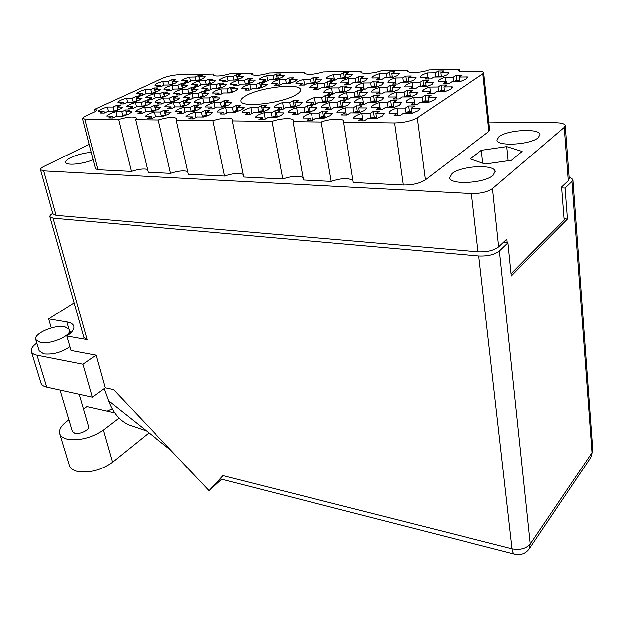 <?xml version="1.0" encoding="UTF-8"?>
<svg xmlns="http://www.w3.org/2000/svg" width="624" height="624" viewBox="0 0 624 624"><rect width="100%" height="100%" fill="white"/><g stroke="black" fill="none" stroke-linecap="round" stroke-linejoin="round"><path stroke-width="0.94" d="M116.743 105.308L112.991 107.047L107.297 107.024C102.469 108.397 99.442 109.793 98.218 111.205L103.919 111.244L100.074 113.022L104.185 113.053L108.022 111.275L113.81 111.314L119.777 109.192L122.858 107.078L117.086 107.055L120.83 105.316L116.743 105.308L117.164 107.024M125.525 109.949L121.719 111.743L115.861 111.704C110.924 113.116 107.851 114.559 106.634 116.025L112.507 116.087L108.607 117.92L112.843 117.975L116.735 116.126L122.702 116.189L128.778 114.005L131.882 111.813L125.939 111.774L129.737 109.972L125.525 109.949L125.962 111.758M154.323 105.394L150.61 107.18L144.604 107.156C139.698 108.568 136.695 110.003 135.603 111.454L141.625 111.493L137.818 113.326L142.155 113.357L145.961 111.524L152.077 111.563L158.075 109.387L161.031 107.211L154.931 107.195L158.644 105.401L154.323 105.394L155.454 110.3M194.025 105.479L190.359 107.312L184.01 107.297C179.026 108.748 176.062 110.222 175.11 111.719L181.483 111.758L177.723 113.646L182.317 113.677L186.069 111.79L192.543 111.836L198.572 109.59L201.388 107.351L194.938 107.336L198.596 105.495L194.025 105.479L195.109 110.526M236.036 105.573L232.432 107.461L225.701 107.437C220.646 108.935 217.721 110.448 216.941 111.992L223.696 112.039L219.991 113.981L224.858 114.02L228.556 112.07L235.412 112.117L241.465 109.808L244.109 107.507L237.276 107.484L240.872 105.589L236.036 105.573L237.073 110.768M135.79 96.486L132.179 98.155L126.516 98.179C121.805 99.512 118.888 100.854 117.764 102.203L123.443 102.203L119.746 103.919L123.833 103.919L127.53 102.203L133.286 102.203L139.074 100.16L142.007 98.132L136.258 98.147L139.87 96.47L135.79 96.486L136.874 101.065M173.176 96.33L169.603 98.046L163.628 98.069C158.847 99.434 155.961 100.815 154.97 102.203L160.961 102.203L157.295 103.966L161.608 103.966L165.266 102.203L171.35 102.203L177.169 100.097L179.969 98.015L173.909 98.038L177.473 96.314L173.176 96.33L174.244 101.127M212.628 96.166L209.11 97.929L202.8 97.952C197.941 99.356 195.094 100.776 194.243 102.203L200.577 102.203L196.958 104.013L201.521 104.021L205.132 102.203L211.559 102.203L217.402 100.035L220.054 97.898L213.65 97.921L217.168 96.151L212.628 96.166L213.658 101.096M154.159 87.984L150.673 89.599L145.041 89.645C140.439 90.948 137.623 92.243 136.601 93.53L142.256 93.499L138.684 95.144L142.756 95.129L146.32 93.467L152.045 93.436L157.669 91.455L160.446 89.505L154.729 89.56L158.207 87.945L154.159 87.984L155.181 92.461M191.334 87.61L187.894 89.263L181.951 89.31C177.286 90.644 174.502 91.978 173.612 93.296L179.564 93.265L176.038 94.957L180.328 94.934L183.854 93.233L189.891 93.194L195.538 91.159L198.19 89.17L192.169 89.224L195.601 87.563L191.334 87.61L192.34 92.297M230.529 87.212L227.136 88.904L220.873 88.959C216.138 90.332 213.392 91.697 212.644 93.054L218.93 93.015L215.452 94.754L219.983 94.731L223.454 92.984L229.835 92.945L235.505 90.854L238.009 88.811L231.644 88.865L235.03 87.165L230.529 87.212L231.488 92.024M171.873 79.786L168.511 81.338L162.903 81.416C158.41 82.68 155.696 83.936 154.768 85.168L160.384 85.098L156.952 86.689L161 86.65L164.432 85.051L170.126 84.981L175.594 83.062L178.23 81.198L172.544 81.276L175.898 79.716L171.873 79.786L172.84 84.154M208.829 79.201L205.514 80.792L199.61 80.878C195.047 82.173 192.371 83.452 191.568 84.724L197.488 84.646L194.087 86.284L198.354 86.237L201.747 84.599L207.753 84.521L213.236 82.555L215.74 80.644L209.758 80.73L213.065 79.131L208.829 79.201L209.781 83.788M247.751 78.585L244.491 80.223L238.267 80.309C233.649 81.643 231.005 82.953 230.35 84.248L236.59 84.178L233.243 85.847L237.744 85.8L241.082 84.123L247.416 84.045L252.915 82.025L255.278 80.059L248.968 80.153L252.229 78.515L247.751 78.585L248.664 83.296M288.811 77.938L285.613 79.615L279.045 79.708C274.357 81.073 271.768 82.423 271.268 83.756L277.859 83.671L274.576 85.394L279.326 85.34L282.602 83.616L289.294 83.538L294.809 81.455L297.001 79.443L290.339 79.544L293.53 77.86L288.811 77.938L289.669 82.774M164.252 110.167L160.485 112.008L154.292 111.969C149.284 113.42 146.242 114.902 145.158 116.415L151.375 116.477L147.514 118.373L151.991 118.42L155.844 116.524L162.154 116.587L168.262 114.34L171.241 112.086L164.947 112.039L168.706 110.191L164.252 110.167L165.391 115.198M205.218 110.393L201.505 112.297L194.945 112.25C189.86 113.74 186.857 115.268 185.936 116.828L192.512 116.899L188.705 118.849L193.448 118.903L197.254 116.945L203.939 117.008L210.077 114.691L212.893 112.375L206.232 112.328L209.937 110.425L205.218 110.393L206.318 115.573M144.846 100.838L141.188 102.562L135.353 102.562C130.541 103.935 127.585 105.323 126.477 106.727L132.319 106.743L128.567 108.514L132.779 108.529L136.531 106.759L142.459 106.774L148.356 104.66L151.297 102.57L145.384 102.562L149.042 100.831L144.846 100.838L145.961 105.62M183.355 100.799L179.735 102.57L173.581 102.57C168.698 103.982 165.773 105.409 164.798 106.844L170.976 106.868L167.263 108.685L171.717 108.709L175.422 106.883L181.693 106.907L187.613 104.731L190.421 102.578L184.174 102.578L187.785 100.792L183.355 100.799L184.431 105.713M224.055 100.76L220.49 102.586L213.97 102.578C209.017 104.029 206.131 105.495 205.319 106.977L211.848 107L208.19 108.872L212.901 108.896L216.559 107.016L223.189 107.039L229.141 104.801L231.793 102.586L225.178 102.586L228.735 100.753L224.055 100.76L225.085 105.815M163.457 92.063L159.931 93.725L154.128 93.764C149.432 95.098 146.585 96.431 145.579 97.773L151.39 97.75L147.779 99.458L151.967 99.45L155.579 97.734L161.476 97.718L167.193 95.675L169.985 93.662L164.104 93.701L167.622 92.032L163.457 92.063L164.51 96.743M201.739 91.79L198.253 93.499L192.137 93.53C187.372 94.903 184.556 96.275 183.69 97.648L189.829 97.625L186.256 99.38L190.679 99.372L194.243 97.617L200.476 97.594L206.216 95.495L208.868 93.428L202.66 93.467L206.138 91.759L201.739 91.79L202.753 96.595M181.389 83.608L177.988 85.215L172.216 85.277C167.638 86.58 164.892 87.867 163.979 89.146L169.759 89.092L166.28 90.73L170.446 90.698L173.924 89.053L179.79 88.998L185.344 87.025L187.988 85.09L182.138 85.16L185.531 83.554L181.389 83.608L182.387 88.187M219.43 83.117L216.076 84.755L209.999 84.833C205.351 86.159 202.644 87.485 201.864 88.795L207.964 88.733L204.524 90.418L208.923 90.386L212.355 88.694L218.54 88.639L224.117 86.611L226.621 84.63L220.451 84.708L223.798 83.054L219.43 83.117L220.389 87.812M259.553 82.594L256.253 84.279L249.842 84.357C245.131 85.722 242.463 87.079 241.839 88.421L248.274 88.366L244.897 90.09L249.538 90.059L252.907 88.319L259.444 88.257L265.036 86.174L267.384 84.146L260.871 84.224L264.163 82.532L259.553 82.594L260.465 87.422M343.613 72.774L340.556 74.467L333.622 74.591C328.926 75.972 326.446 77.329 326.18 78.671L333.154 78.562L330.01 80.301L335.041 80.231L338.169 78.491L345.244 78.382L350.672 76.284L352.599 74.256L345.556 74.381L348.605 72.688L343.613 72.774L344.393 77.711M399.266 73.585L391.786 73.577L394.742 71.83L389.47 71.932L390.172 77.009M389.47 71.932L386.498 73.671L379.15 73.796C374.4 75.215 371.99 76.612 371.927 77.984L379.306 77.875L376.256 79.661L381.584 79.583L384.618 77.797L392.122 77.68L397.535 75.527L399.243 73.445M448.742 73.031L448.687 72.579L440.778 72.719L443.625 70.933L438.025 71.035L438.664 76.261M438.025 71.035L435.17 72.821L427.378 72.953C422.596 74.404 420.264 75.839 420.397 77.243L428.228 77.142L425.287 78.975L430.942 78.897L433.867 77.056L441.831 76.939L447.221 74.716L448.687 72.579M327.46 81.705L324.277 83.468L317.273 83.554C312.46 84.981 309.878 86.393 309.535 87.797L316.571 87.734L313.303 89.536L318.38 89.497L321.633 87.688L328.786 87.617L334.378 85.441L336.437 83.32L329.324 83.405L332.498 81.643L327.46 81.705L328.286 86.752M373.784 81.104L370.687 82.914L363.262 83.008C358.387 84.474 355.875 85.925 355.735 87.368L363.199 87.298L360.017 89.162L365.407 89.115L368.566 87.251L376.147 87.181L381.74 84.942L383.581 82.758L376.038 82.852L379.119 81.034L373.784 81.104L374.54 86.299M433.649 82.532L425.591 82.259L428.563 80.395L422.9 80.465L423.579 85.823M422.9 80.465L419.913 82.329L412.035 82.423C407.098 83.936 404.672 85.433 404.758 86.915L412.682 86.837L409.609 88.756L415.334 88.709L418.384 86.791L426.442 86.713L432.011 84.404L433.602 82.165M357.435 90.667L354.214 92.555L346.71 92.602C341.702 94.115 339.089 95.628 338.863 97.149L346.398 97.126L343.083 99.068L348.527 99.052L351.827 97.11L359.494 97.087L365.266 94.762L367.24 92.477L359.619 92.524L362.833 90.628L357.435 90.667L358.246 95.987M417.893 92.438L409.75 92.219L412.846 90.269L407.113 90.308L407.846 95.792M407.113 90.308L404.001 92.251L396.029 92.305C390.952 93.865 388.417 95.425 388.424 96.993L396.443 96.962L393.237 98.966L399.032 98.951L402.223 96.946L410.374 96.923L416.13 94.52L417.854 92.173M293.132 100.69L289.676 102.601L282.539 102.593C277.469 104.114 274.669 105.651 274.139 107.203L281.307 107.227L277.758 109.192L282.929 109.216L286.471 107.242L293.756 107.266L299.715 104.926L302.071 102.601L294.817 102.601L298.264 100.682L293.132 100.69L294.068 105.979M340.392 100.643L337.03 102.609L329.449 102.609C324.301 104.169 321.571 105.752 321.251 107.359L328.871 107.383L325.408 109.403L330.907 109.434L334.363 107.398L342.108 107.422L348.067 105.011L350.197 102.609L342.49 102.609L345.844 100.636L340.392 100.643L341.258 106.096M401.419 102.773L393.19 102.625L396.435 100.581L390.632 100.589L391.42 106.213M390.632 100.589L387.379 102.617L379.306 102.617C374.088 104.231 371.444 105.862 371.366 107.515L379.478 107.546L376.132 109.637L381.989 109.66L385.328 107.562L393.58 107.593L399.532 105.097L401.404 102.625M274.872 110.783L271.268 112.772L264.061 112.726C258.851 114.293 255.934 115.892 255.302 117.53L262.532 117.608L258.827 119.652L264.046 119.714L267.743 117.655L275.098 117.733L281.26 115.3L283.78 112.866L276.455 112.811L280.051 110.815L274.872 110.783L275.87 116.204M322.6 111.049L319.082 113.108L311.423 113.053C306.134 114.668 303.28 116.321 302.866 118.014L310.557 118.092L306.946 120.206L312.499 120.276L316.103 118.147L323.934 118.225L330.104 115.713L332.397 113.201L324.605 113.147L328.107 111.08L322.6 111.049L323.528 116.641M313.537 77.548L310.378 79.248L303.599 79.349C298.88 80.738 296.322 82.103 295.916 83.452L302.726 83.374L299.489 85.121L304.395 85.067L307.632 83.312L314.543 83.226L320.05 81.12L322.14 79.076L315.26 79.178L318.412 77.47L313.537 77.548L314.363 82.469M358.332 76.838L355.259 78.585L348.083 78.694C343.301 80.122 340.805 81.526 340.595 82.914L347.802 82.82L344.643 84.622L349.846 84.56L352.989 82.758L360.313 82.672L365.82 80.504L367.708 78.406L360.422 78.515L363.488 76.76L358.332 76.838L359.096 81.9M405.764 76.089L402.784 77.891L395.179 78C390.335 79.466 387.917 80.909 387.925 82.337L395.569 82.243L392.512 84.092L398.026 84.029L401.076 82.181L408.845 82.079L414.336 79.856L415.99 77.696L408.26 77.805L411.232 76.003L405.764 76.089L406.458 81.299M467.298 77.532L467.236 76.939L459.03 77.064L461.877 75.208L456.074 75.301L456.69 80.668M456.074 75.301L453.211 77.15L445.138 77.267C440.326 78.741 437.993 80.207 438.134 81.658L446.277 81.627L443.336 83.53L449.194 83.468L452.127 81.557L460.379 81.455L465.847 79.162L467.236 76.939M342.077 86.081L338.871 87.898L331.625 87.961C326.719 89.435 324.121 90.893 323.825 92.352L331.11 92.313L327.818 94.177L333.068 94.154L336.352 92.274L343.746 92.227L349.432 89.981L351.452 87.781L344.089 87.851L347.287 86.026L342.077 86.081L342.896 91.26M400.288 87.493L392.457 87.415L395.554 85.535L390.023 85.589L390.772 90.925M390.023 85.589L386.919 87.461L379.228 87.532C374.252 89.045 371.732 90.55 371.662 92.056L379.392 92.009L376.194 93.935L381.779 93.904L384.961 91.97L392.816 91.923L398.486 89.606L400.273 87.344M452.213 87.383L452.158 86.876L443.843 86.954L446.815 85.012L440.942 85.075L441.605 90.574M440.942 85.075L437.954 87.001L429.78 87.079C424.757 88.631 422.323 90.176 422.479 91.72L430.708 91.681L427.635 93.67L433.571 93.639L436.628 91.65L444.998 91.595L450.645 89.209L452.158 86.876M325.143 95.698L321.805 97.601L314.48 97.617C309.442 99.138 306.735 100.659 306.353 102.196L313.708 102.196L310.268 104.153L315.58 104.153L319.004 102.196L326.477 102.196L332.342 99.863L334.511 97.562L327.077 97.586L330.4 95.675L325.143 95.698L326.017 101.002M373.604 95.495L370.36 97.453L362.583 97.477C357.474 99.037 354.838 100.612 354.682 102.196L362.497 102.196L359.167 104.208L364.814 104.216L368.129 102.196L376.085 102.196L381.943 99.793L383.869 97.414L375.96 97.438L379.189 95.472L373.604 95.495L374.4 100.971M436.449 97.672L436.394 97.258L427.978 97.282L431.083 95.261L425.131 95.285L425.849 100.924M425.131 95.285L422.011 97.305L413.735 97.328C408.548 98.935 406.013 100.558 406.107 102.196L414.437 102.196L411.216 104.27L417.238 104.278L420.436 102.196L428.906 102.196L434.749 99.715L436.394 97.258M261.401 105.635L257.837 107.554L250.879 107.531C245.778 109.044 242.884 110.588 242.206 112.164L249.194 112.211L245.528 114.184L250.567 114.223L254.225 112.242L261.323 112.289L267.384 109.941L269.919 107.593L262.852 107.57L266.409 105.643L261.401 105.635L262.408 110.908M307.484 105.737L303.997 107.718L296.603 107.687C291.431 109.255 288.6 110.846 288.124 112.468L295.55 112.515L291.962 114.551L297.32 114.598L300.893 112.554L308.443 112.601L314.512 110.175L316.836 107.757L309.325 107.734L312.796 105.745L307.484 105.737L308.42 111.173M356.46 105.846L353.067 107.89L345.205 107.858C339.955 109.473 337.202 111.119 336.952 112.788L344.854 112.843L341.367 114.949L347.077 114.995L350.555 112.882L358.589 112.936L364.658 110.432L366.733 107.936L358.738 107.905L362.107 105.854L356.46 105.846L357.318 111.454M198.682 75.457L195.398 77.002L189.665 77.103C185.195 78.359 182.543 79.607 181.717 80.824L187.465 80.738L184.111 82.321L188.253 82.267L191.607 80.675L197.434 80.59L202.831 78.679L205.343 76.83L199.524 76.931L202.8 75.379L198.682 75.457L199.625 79.934L196.544 80.605M236.48 74.755L233.251 76.339L227.206 76.448C222.674 77.743 220.061 79.014 219.375 80.262L225.428 80.176L222.121 81.799L226.481 81.736L229.788 80.106L235.934 80.02L241.348 78.055L243.719 76.159L237.596 76.268L240.817 74.677L236.48 74.755L237.385 79.357M276.299 74.022L273.125 75.644L266.76 75.754C262.166 77.08 259.6 78.39 259.054 79.669L265.45 79.576L262.189 81.237L266.799 81.175L270.044 79.505L276.526 79.412L281.954 77.399L284.17 75.449L277.711 75.566L280.878 73.936L276.299 74.022L277.157 78.741M373.402 111.337L370.001 113.459L361.834 113.404C356.468 115.073 353.699 116.782 353.527 118.529L361.733 118.615L358.223 120.799L364.159 120.869L367.653 118.669L376.007 118.755L382.169 116.158L384.189 113.56L375.882 113.498L379.275 111.368L373.402 111.337L374.252 117.109M419.952 108.42L418.111 110.705L412.066 113.287L403.486 113.233L400.14 115.417L394.048 115.37L397.41 113.194L388.978 113.139C388.97 111.407 391.63 109.707 396.958 108.046L405.335 108.069L408.603 105.963L409.383 111.751M246.628 95.308C242.385 97.539 240.49 99.528 240.942 101.275C241.418 107.851 281.245 103.444 295.394 95.082C299.185 92.968 300.854 91.112 300.417 89.497C299.442 82.953 261.308 87.196 246.628 95.308M498.857 136.843L497.008 140.166C497.188 146.687 530.821 144.729 538.333 137.623L539.963 134.511C539.432 127.951 506.711 129.925 498.857 136.843M451.901 173.597L449.584 177.832C450.029 185.188 484.614 183.331 493.147 175.321L495.191 171.35C494.387 163.948 460.816 165.82 451.901 173.597M91.252 152.303C83.772 153.005 76.939 154.775 70.738 157.63C67.072 159.471 65.419 161.078 65.777 162.435C66.378 165.758 83.054 164.135 93.171 159.721M89.193 144.362L44.015 166.397C41.426 167.692 40.256 168.808 40.505 169.744L43.688 170.898L471.416 193.557C480.55 193.666 487.594 192.013 492.531 188.604L564.244 127.374L565.211 125.479C564.595 123.802 561.608 122.897 556.249 122.764L488.842 122M95.074 111.673L94.489 109.372L162.084 78.468C167.38 76.292 173.074 75.044 179.166 74.724L213.681 74.061L213.143 75.106C215.631 76.682 221.302 76.222 230.155 73.741L252.104 73.32L251.667 74.311C254.335 76.019 260.27 75.574 269.467 72.985L304.691 72.314L304.949 73.804M252.104 73.32L252.416 74.935M170.563 173.371L148.13 172.255L135.58 119.691L158.27 119.972L170.563 173.371C177.692 170.976 183.409 170.344 187.715 171.46M224.531 176.069L188.347 174.26L176.272 120.198L212.924 120.658L224.531 176.069C232.385 173.417 238.594 172.84 243.149 174.346M282.75 178.987L243.688 177.029L232.354 120.9L271.986 121.399L282.75 178.987C291.463 176.03 298.217 175.555 303.014 177.536M331.196 181.405L303.459 180.016L293.023 121.664L321.212 122.023L331.196 181.405C340.673 178.207 347.903 177.817 352.888 180.258M417.214 117.788L425.357 179.86C419.819 183.362 412.456 185.078 403.26 185.008L353.246 182.504L343.637 122.304L394.555 122.944C403.939 122.717 411.497 121.001 417.214 117.788L482.867 73.827L483.701 72.618C483.358 71.791 481.642 71.393 478.553 71.409L463.507 71.682C460.551 71.698 458.913 71.323 458.593 70.543L459.475 69.334L428.922 69.919C421.652 72.79 407.792 73.484 407.628 71.035L407.761 70.325L407.909 71.471M459.701 71.323L459.475 69.334M304.691 72.314L304.372 73.219C307.312 75.106 313.622 74.685 323.294 71.955L361.093 71.23L360.883 72.025C361.062 74.303 373.948 73.57 381.069 70.84L407.761 70.325M361.093 71.23L361.288 72.54M565.235 125.783L569.197 178.573L568.261 180.664L561.569 187.028L564.151 220.038L511.064 273.741M507.226 242.791L506.852 239.078L498.67 246.862C493.873 250.513 487.001 252.158 478.046 251.807L56.105 215.335L52.868 213.814M408.603 105.963L414.632 105.979L411.38 108.092L419.913 108.124M94.489 109.372L96.837 110.011L94.739 111.836L84.653 116.47L82.462 118.381L84.809 119.051L118.583 119.473L131.329 171.413C137.951 169.198 143.325 168.527 147.451 169.4M84.809 119.051L97.898 169.744L131.329 171.413M425.357 179.86L488.881 131.414L482.867 73.827M213.681 74.061L214.024 75.746M483.717 72.774L489.676 130.042L488.881 131.414M97.898 169.744L95.519 168.792M481.338 150.306L470.34 158.909L485.168 164.042L511.547 160.259L522.116 151.437L506.758 146.609L481.338 150.306L482.726 163.199M135.58 119.691L136.438 118.123C133.91 116.298 127.959 116.743 118.583 119.473M176.272 120.198L176.998 118.685C174.268 116.688 168.028 117.117 158.27 119.972M232.354 120.9L232.916 119.48C229.882 117.226 223.22 117.616 212.924 120.658M293.023 121.664L293.413 120.362C292.952 117.655 279.965 118.31 271.986 121.399M343.637 122.304L343.91 121.118C343.442 118.154 329.394 118.747 321.212 122.023M508.139 160.75L506.758 146.609M405.335 108.069L406.037 113.248M397.987 115.51L396.958 108.046M397.41 113.194L397.73 115.51M411.38 108.092L412.074 113.287M370.001 113.459L370.781 118.7M362.981 120.931L361.834 113.404M361.733 118.615L362.092 120.955M375.882 113.498L376.623 118.568M273.125 75.644L273.827 79.451M267.68 80.722L266.76 75.754M265.45 79.576L265.762 81.253M277.711 75.566L278.312 78.874M233.251 76.339L233.984 80.044M228.111 80.933L227.206 76.448M225.428 80.176L225.755 81.791M237.596 76.268L238.196 79.326M195.398 77.002L196.17 80.613M190.546 81.182L189.665 77.103M187.465 80.738L187.808 82.306M199.524 76.931L200.125 79.763M353.067 107.89L353.847 112.905M346.343 115.034L345.205 107.858M344.854 112.843L345.212 115.081M358.738 107.905L359.463 112.663M303.997 107.718L304.84 112.577M297.781 114.332L296.603 107.687M295.55 112.515L295.932 114.668M309.325 107.734L310.073 112.094M257.837 107.554L258.742 112.273M252.026 113.435L250.879 107.531M249.194 112.211L249.6 114.278M262.852 107.57L263.609 111.563M422.011 97.305L422.635 102.196M414.375 102.196L413.735 97.328M414.437 102.196L414.726 104.387M427.978 97.282L428.594 102.196M370.36 97.453L371.062 102.196M363.613 104.286L362.583 97.477M362.497 102.196L362.825 104.317M375.96 97.438L376.631 102.032M321.805 97.601L322.569 102.196M315.588 104.153L314.48 97.617M313.708 102.196L314.051 104.239M327.077 97.586L327.764 101.798M437.954 87.001L438.516 91.634M430.357 91.689L429.78 87.079M430.708 91.681L430.966 93.764M443.843 86.954L444.397 91.595M386.919 87.461L387.551 91.954M380.156 93.998L379.228 87.532M379.392 92.009L379.681 94.013M392.457 87.415L393.073 91.845M338.871 87.898L339.565 92.258M332.631 94.185L331.625 87.961M331.11 92.313L331.422 94.247M344.089 87.851L344.737 91.931M453.211 77.15L453.718 81.541M445.661 81.635L445.138 77.267M446.277 81.627L446.511 83.6M459.03 77.064L459.529 81.471M402.784 77.891L403.361 82.15M396.029 84.146L395.179 78M395.569 82.243L395.834 84.146M408.26 77.805L408.829 82.079M355.259 78.585L355.891 82.727M349.003 84.622L348.083 78.694M347.802 82.82L348.091 84.669M360.422 78.515L361.015 82.462M310.378 79.248L311.064 83.273M304.567 84.973L303.599 79.349M302.726 83.374L303.038 85.153M315.26 79.178L315.869 82.828M319.082 113.108L319.94 118.186M312.647 120.19L311.423 113.053M310.557 118.092L310.947 120.346M324.605 113.147L325.369 117.78M271.268 112.772L272.189 117.702M265.262 119.036L264.061 112.726M262.532 117.608L262.946 119.777M276.455 112.811L277.235 117.047M387.379 102.617L388.081 107.57M380.344 109.746L379.306 102.617M379.478 107.546L379.805 109.762M393.19 102.625L393.877 107.5M337.03 102.609L337.802 107.406M330.564 109.45L329.449 102.609M328.871 107.383L329.222 109.52M342.49 102.609L343.2 107.086M289.676 102.601L290.511 107.258M283.663 108.802L282.539 102.593M281.307 107.227L281.681 109.286M294.817 102.601L295.542 106.704M404.001 92.251L404.633 96.938M396.958 99.06L396.029 92.305M396.443 96.962L396.731 99.06M409.75 92.219L410.374 96.923M354.214 92.555L354.916 97.102M347.732 99.107L346.71 92.602M346.398 97.126L346.718 99.154M359.619 92.524L360.274 96.845M419.913 82.329L420.482 86.767M412.612 86.845L412.035 82.423M412.682 86.837L412.94 88.834M425.591 82.259L426.153 86.713M370.687 82.914L371.327 87.227M364.19 89.193L363.262 83.008M363.199 87.298L363.488 89.224M376.038 82.852L376.639 87.032M324.277 83.468L324.971 87.656M318.271 89.505L317.273 83.554M316.571 87.734L316.883 89.591M329.324 83.405L329.948 87.266M435.17 72.821L435.685 77.033M427.908 77.15L427.378 72.953M428.228 77.142L428.47 79.03M440.778 72.719L441.285 76.947M386.498 73.671L387.075 77.758M379.993 79.685L379.15 73.796M379.306 77.875L379.571 79.7M391.786 73.577L392.348 77.618M340.556 74.467L341.188 78.445M334.526 80.27L333.622 74.591M333.154 78.562L333.434 80.332M345.556 74.381L346.141 78.117M256.253 84.279L257.018 88.28M250.809 89.396L249.842 84.357M248.274 88.366L248.617 90.121M260.871 84.224L261.511 87.625M216.076 84.755L216.879 88.655M210.943 89.388L209.999 84.833M207.964 88.733L208.315 90.433M220.451 84.708L221.091 87.844M177.988 85.215L178.823 89.006M173.137 89.419L172.216 85.277M169.759 89.092L170.126 90.722M182.138 85.16L182.77 88.07M198.253 93.499L199.126 97.601M193.128 98.163L192.137 93.53M189.829 97.625L190.211 99.403M202.66 93.467L203.338 96.689M159.931 93.725L160.836 97.718M155.095 97.968L154.128 93.764M151.39 97.75L151.788 99.458M164.104 93.701L164.775 96.673M220.49 102.586L221.403 107.032M215.054 107.788L213.97 102.578M211.848 107L212.254 108.935M225.178 102.586L225.904 106.174M179.735 102.57L180.695 106.899M174.626 107.273L173.581 102.57M170.976 106.868L171.397 108.732M184.174 102.578L184.891 105.877M141.188 102.562L142.178 106.774M136.367 106.837L135.353 102.562M132.319 106.743L132.748 108.537M145.384 102.562L146.094 105.612M201.505 112.297L202.511 117L202.699 116.407L205.803 116.438M196.092 117.546L194.945 112.25M192.512 116.899L192.956 118.934M206.232 112.328L207.012 116.017M160.485 112.008L161.522 116.54M155.399 116.743L154.292 111.969M151.375 116.477L151.827 118.435M164.947 112.039L165.719 115.432M285.613 79.615L286.315 83.569M279.997 84.989L279.045 79.708M277.859 83.671L278.179 85.418M290.339 79.544L290.956 83.031M244.491 80.223L245.24 84.068M239.203 85.067L238.267 80.309M236.59 84.178L236.925 85.862M248.968 80.153L249.584 83.374M205.514 80.792L206.294 84.544M200.522 85.192L199.61 80.878M197.488 84.646L197.831 86.276M209.758 80.73L210.374 83.717M168.511 81.338L169.322 84.989M163.784 85.348L162.903 81.416M160.384 85.098L160.742 86.666M172.544 81.276L173.16 84.045M227.136 88.904L227.955 92.96M221.855 93.787L220.873 88.959M218.93 93.015L219.289 94.778M231.644 88.865L232.307 92.173M187.894 89.263L188.744 93.202M182.91 93.686L181.951 89.31M179.564 93.265L179.938 94.965M192.169 89.224L192.824 92.282M150.673 89.599L151.562 93.436M145.969 93.631L145.041 89.645M142.256 93.499L142.639 95.137M154.729 89.56L155.376 92.391M209.11 97.929L209.999 102.203M203.837 102.859L202.8 97.952M200.577 102.203L200.967 104.06M213.65 97.921L214.352 101.314M169.603 98.046L170.539 102.203M164.635 102.508L163.628 98.069M160.961 102.203L161.366 103.99M173.909 98.038L174.603 101.166M132.179 98.155L133.146 102.203M127.491 102.219L126.516 98.179M123.443 102.203L123.856 103.912M136.258 98.147L136.945 101.041M232.432 107.461L233.36 112.102M226.832 112.983L225.701 107.437M223.696 112.039L224.11 114.067M237.276 107.484L238.033 111.283M190.359 107.312L191.342 111.829M185.102 112.281L184.01 107.297M181.483 111.758L181.912 113.708M194.938 107.336L195.686 110.822M150.61 107.18L151.624 111.563L151.804 111.088L153.644 111.103M145.657 111.673L144.604 107.156M141.625 111.493L142.061 113.365M154.931 107.195L155.672 110.401M121.719 111.743L122.78 116.103M116.945 116.126L115.861 111.704M112.507 116.087L112.967 117.913M125.939 111.774L126.688 114.886M112.991 107.047L114.028 111.251M108.358 111.275L107.297 107.024M103.919 111.244L104.356 112.975M117.086 107.055L117.811 110.019M171.444 84.318L170.204 84.958M118.973 418.057L103.327 430.061C91.377 438.04 79.24 441.043 66.924 439.062C63.071 438.04 60.7 436.309 59.795 433.859C58.687 429.897 61.066 425.693 66.932 421.262L68.944 419.788M148.972 432.877L112.492 462.236C100.799 470.402 88.842 473.398 76.627 471.206C72.805 470.106 70.426 468.281 69.49 465.73L69.35 465.254M79.24 394.282L88.569 426.34C90.106 429.632 79.911 434.717 74.771 433.181L72.392 431.34M64.748 326.726C54.311 324.503 33.017 333.895 35.786 339.651L40.365 342.443C50.84 344.838 72.446 335.205 69.553 329.581L64.748 326.726M39.148 350.782L43.813 353.902C53.212 354.744 61.924 352.326 69.958 346.648M36.832 343.106C32.456 346.234 30.646 349.097 31.403 351.694C32.058 353.402 33.93 354.58 37.034 355.22L46.738 387.153C43.649 386.443 41.769 385.187 41.09 383.386L40.989 383.05M82.969 364.229L96.088 355.165L105.199 387.824L92.375 397.16L82.969 364.229L37.034 355.22M96.088 355.165L71.066 350.477L66.885 336.016C72.337 332.319 74.646 328.981 73.796 326.009C73.024 323.957 70.723 322.6 66.901 321.937L48.633 318.895L74.155 302.858M105.199 387.824L113.482 389.571L209.126 490.698L222.955 475.636L512.054 548.831L478.748 255.965L53.056 218.158L87.181 339.612L66.885 336.016M92.375 397.16L46.738 387.153M221.629 479.224L209.126 490.698M52.751 213.377C50.56 214.664 49.6 215.803 49.881 216.778L53.056 218.158M478.748 255.965C487.734 256.339 494.629 254.686 499.426 250.996L530.252 543.988L592.004 452.704L571.935 181.49L565.055 188.089L561.647 187.925M503.279 242.471L507.936 242.845L499.426 250.996M571.935 181.49L572.855 179.416L569.065 176.818M507.936 242.845L511.298 275.995L567.427 219.001L565.055 188.089M564.057 218.782L567.427 219.001M87.181 339.612L83.928 337.498M51.301 327.951L48.633 318.895M220.35 478.897L222.955 475.636M132.748 426.2L129.301 425.053C120.026 421.153 113.084 413.041 108.482 400.709L104.153 388.58M170.96 450.341L108.482 400.709M112.133 408.837L106.985 411.122M83.546 409.079L86.962 406.575L114.652 412.862M408.244 111.821L406.255 113.248M411.949 112.359L411.247 113.287M406.403 112.694L411.403 112.726M373.035 117.179L371.108 118.045L370.921 118.708M376.506 117.757L375.788 118.755M371.108 118.045L375.968 118.1M275.894 78.811L274.24 79.443M236.067 79.427L234.382 80.044M356.086 111.524L354.019 112.905M359.369 112.07L358.714 112.897M354.175 112.359L358.855 112.39M307.094 111.244L304.972 112.577M310.019 111.797L309.465 112.289M305.128 112.055L309.527 112.078M261.004 110.978L258.835 112.273M258.991 111.766L262.954 111.79M424.772 101.002L422.932 102.196M428.509 101.478L427.861 102.196M423.033 101.829L427.963 101.829M373.23 101.041L371.319 102.196M376.561 101.533L375.944 102.196M371.413 101.845L376.046 101.845M324.753 101.072L322.787 102.196M327.733 101.579L327.21 101.977M322.889 101.86L327.241 101.86M440.583 90.652L438.883 91.634M444.335 91.065L443.75 91.603M438.929 91.447L443.804 91.416M389.649 91.003L387.878 91.954M393.019 91.432L392.457 91.923M387.933 91.775L392.512 91.744M341.687 91.33L339.862 92.258M344.713 91.775L344.214 92.095M339.916 92.079L344.23 92.056M455.723 80.738L454.147 81.533M459.49 81.104L458.952 81.471M454.155 81.51L458.96 81.448M405.397 81.377L403.751 82.142L408.275 82.087M408.782 81.76L408.283 82.064M357.95 81.97L356.249 82.719M356.257 82.696L360.399 82.649M313.139 82.54L311.399 83.265M311.399 83.242L314.621 83.203M322.218 116.711L320.221 117.554L320.034 118.186M325.291 117.296L324.667 118.006M320.221 117.554L324.784 117.601M274.482 116.275L272.431 117.086L272.243 117.702M277.204 116.86L276.689 117.234M272.431 117.086L276.721 117.133M390.265 106.283L388.315 107.578M393.775 106.798L393.12 107.593M388.44 107.125L393.245 107.133M340.01 106.166L337.997 107.414M343.138 106.688L342.545 107.289M338.122 106.969L342.638 106.985M292.742 106.049L290.667 107.258M295.519 106.579L290.792 106.829M406.747 95.87L404.945 96.938M410.288 96.322L409.695 96.923M405.015 96.673L409.765 96.658M357.061 96.057L355.189 97.094M360.227 96.525L359.674 97.032M355.259 96.837L359.728 96.821M422.534 85.894L420.865 86.767M426.098 86.291L425.552 86.72M420.888 86.666L425.584 86.619M373.402 86.369L371.67 87.22M376.607 86.791L376.085 87.181M371.693 87.126L376.116 87.079M327.07 86.822L325.283 87.649M325.315 87.555L329.121 87.516M437.666 76.331L436.184 77.025M441.254 76.682L440.817 76.955M389.087 77.08L387.551 77.75M392.324 77.446L391.919 77.688M343.223 77.782L341.64 78.437M259.139 87.493L257.291 88.28M257.322 88.187L259.771 88.163M219.016 87.883L217.129 88.655M217.16 88.561L218.86 88.546M180.96 88.249L179.049 89.006M179.08 88.92L180.11 88.904M201.318 96.658L199.298 97.594M199.376 97.36L201.295 97.36M164.596 96.743L162.497 96.806L160.984 97.718M161.062 97.492L162.287 97.484M223.642 105.877L221.504 107.032M221.637 106.626L224.539 106.634M184.86 105.713L182.38 105.776L180.773 106.899M180.898 106.509L183.019 106.509M146.063 105.62L143.855 105.682L142.233 106.774M142.358 106.392L143.77 106.392M206.918 115.58L204.22 115.627L202.699 116.407M165.664 115.198L163.231 115.253L161.507 116.579M161.694 116.009L163.995 116.033M288.405 82.852L286.642 83.569M286.65 83.546L289.38 83.515M247.338 83.366L245.536 84.068M245.544 84.045L247.494 84.022M208.408 83.858L206.567 84.536M206.575 84.521L207.831 84.505M230.116 92.095L228.181 92.953M228.228 92.797L230.412 92.781M190.913 92.36L188.947 93.202M189.002 93.046L190.46 93.038M154.916 92.555L153.215 92.617L151.741 93.436M151.796 93.28L152.607 93.28M212.222 101.158L210.14 102.203M210.241 101.884L212.636 101.884M174.595 101.127L172.208 101.189L170.648 102.203M170.75 101.899L172.411 101.891M136.625 101.158L134.815 101.213L133.24 102.203M133.341 101.907L134.339 101.907M237.931 110.768L235.061 110.822L233.438 112.102M233.594 111.602L237.026 111.626M195.624 110.526L193.034 110.581L191.381 111.829M191.537 111.337L194.134 111.353M155.649 110.3L153.317 110.354L151.804 111.088M126.68 114.847L124.488 114.894L122.756 116.173M122.936 115.635L124.511 115.651M117.64 110.081L115.721 110.136L114.059 111.244M114.192 110.854L115.354 110.861M403.26 185.008L394.555 122.944M568.261 180.664L564.244 127.374M492.531 188.604L498.67 246.862M478.046 251.807L471.416 193.557M43.688 170.898L56.105 215.335M170.96 84.326L172.372 84.31M103.327 430.061L112.492 462.236M68.749 328.38L66.901 321.937M220.295 478.881L514.605 554.174C520.634 555.5 525.47 553.784 529.105 549.026L530.252 543.988C526.165 548.668 520.104 550.274 512.054 548.831C512.429 551.827 513.279 553.613 514.605 554.174L515.003 554.276M572.879 179.759L592.745 449.803L590.78 457.525L529.105 549.026M407.737 111.821L411.879 111.844M372.497 117.172L376.428 117.211M275.449 78.819L278.288 78.78M235.607 79.435L237.986 79.396M197.792 80.012L199.462 79.989M355.555 111.517L359.291 111.54M306.548 111.236L309.925 111.259M260.442 110.971L263.5 110.986M424.304 101.002L428.446 100.994M372.739 101.041L376.49 101.033M324.246 101.072L327.647 101.072M440.154 90.652L444.28 90.628M389.197 91.003L392.948 90.979M341.219 91.33L344.635 91.307M455.317 80.746L459.443 80.691M404.976 81.377L408.728 81.331M357.513 81.978L360.937 81.931M312.694 82.54L315.814 82.501M321.656 116.704L325.198 116.735M273.905 116.267L277.095 116.298M389.766 106.283L393.705 106.298M339.495 106.158L343.052 106.174M292.204 106.049L295.433 106.057M406.286 95.87L410.225 95.854M356.577 96.065L360.149 96.049M422.113 85.894L426.044 85.862M372.957 86.377L376.545 86.346M326.609 86.83L329.878 86.798M437.268 76.339L441.199 76.276M388.674 77.087L392.262 77.033M342.802 77.789L346.078 77.735M258.664 87.493L261.487 87.469M218.525 87.883L221.052 87.859M180.469 88.257L182.27 88.241M200.795 96.658L203.33 96.65M162.497 96.806L164.432 96.798M223.088 105.877L225.849 105.885M182.38 105.776L184.876 105.784M143.855 105.682L145.891 105.682M204.22 115.627L206.934 115.651M163.231 115.253L165.68 115.276M287.953 82.852L290.917 82.82M246.87 83.374L249.577 83.335M207.932 83.866L210.015 83.834M229.616 92.095L232.292 92.079M190.398 92.368L192.629 92.352M153.215 92.617L154.752 92.609M211.676 101.158L214.321 101.158M172.208 101.189L174.556 101.189M134.815 101.213L136.461 101.213M235.061 110.822L237.947 110.838M193.034 110.581L195.64 110.596M153.317 110.354L155.665 110.37M124.488 114.894L126.625 114.917M115.721 110.136L117.46 110.144M495.253 171.951L495.191 171.35M540.002 134.995L539.963 134.511M300.495 89.934L300.417 89.497M82.462 118.381L95.542 168.886M40.505 169.744L52.915 213.954M171.249 84.271L172.528 84.256M72.439 431.488L60.076 390.078M35.786 339.651L39.226 351.039M141.016 426.559L145.829 430.381M146.539 430.942L129.301 425.053M83.983 337.685L49.881 216.778M590.78 457.525L592.784 450.302M41.09 383.386L31.403 351.694M69.631 329.846L70.582 333.169M59.795 433.859L69.49 465.73M408.049 111.743L411.871 111.766M372.824 117.094L376.412 117.125M275.714 78.764L278.281 78.725M235.88 79.381L238.142 79.342M355.875 111.446L359.284 111.462M306.875 111.166L309.917 111.181M260.785 110.9L263.484 110.916M424.593 100.924L428.438 100.924M373.035 100.971L376.475 100.963M324.55 101.01L327.639 101.002M440.411 90.581L444.272 90.558M389.47 90.932L392.941 90.909M341.507 91.268L344.627 91.244M455.567 80.683L459.436 80.636M405.226 81.315L408.72 81.276M357.77 81.916L360.929 81.877M312.959 82.485L315.806 82.446M321.992 116.633L325.19 116.657M274.248 116.197L277.087 116.22M390.07 106.213L393.697 106.22M339.807 106.088L343.044 106.096M292.523 105.979L295.417 105.986M406.567 95.8L410.218 95.784M356.866 95.995L360.142 95.979M422.37 85.831L426.036 85.792M373.23 86.315L376.537 86.284M326.89 86.767L329.862 86.736M437.51 76.276L441.191 76.222M388.924 77.025L392.254 76.97M343.06 77.727L346.07 77.68M258.952 87.438L261.472 87.407M218.821 87.828L221.083 87.805M180.765 88.202L182.434 88.187M201.107 96.603L203.315 96.587M223.423 105.807L225.833 105.815M288.226 82.797L290.909 82.758M247.159 83.312L249.569 83.281M208.213 83.803L210.179 83.78M229.913 92.032L232.276 92.017M190.71 92.305L192.793 92.29M212.004 101.096L214.313 101.096"/></g></svg>
